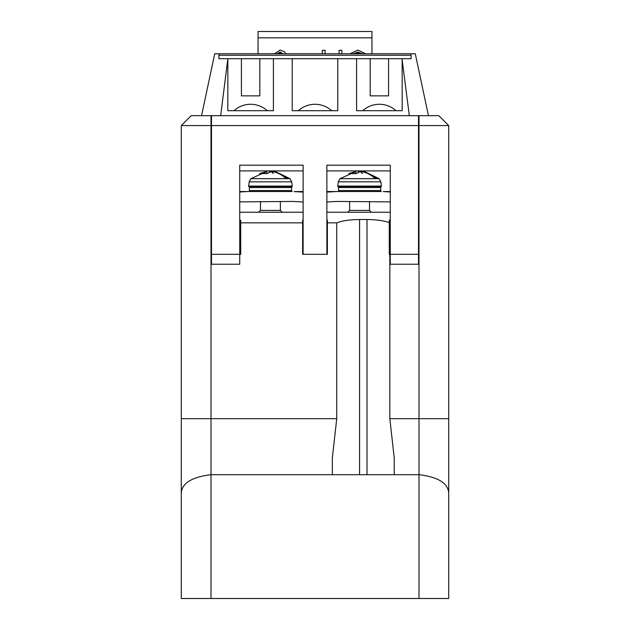 <?xml version="1.0" encoding="UTF-8"?>
<svg xmlns="http://www.w3.org/2000/svg" width="630" height="630" viewBox="0 0 630 630"><rect width="100%" height="100%" fill="white"/><g stroke="black" fill="none" stroke-linecap="round" stroke-linejoin="round"><path stroke-width="0.94" d="M349.618 201.435L349.618 210.396L369.519 210.396L371.353 212.231M378.441 186.582L337.782 186.582L337.782 186.086L381.363 186.086L381.363 186.582L378.441 186.582M376.504 178.66L375.134 178.66L377.606 178.66L364.518 171.714L362.951 171.895M358.533 171.722L359.572 171.714M355.8 171.533L356.186 173.589L351.879 173.604L355.966 171.533L348.744 173.541L355.8 171.533L339.987 178.676L379.15 178.676L380.835 181.826L338.302 181.826L337.782 186.086M356.17 173.604L360.25 171.533L362.47 173.541A29.712 7.694 -90 0 0 361.872 172.793A29.712 7.694 -90 0 0 361.825 172.746M375.134 178.66C370.991 174.636 366.235 172.266 360.864 171.533L362.47 173.541M358.273 171.533L358.667 172.053M326.883 202.017L336.908 201.435L390.269 201.891M390.269 191.583L383.182 191.583L390.269 191.993M383.182 191.583L390.269 191.536M326.883 191.536L381.245 191.536M337.9 191.536L326.883 191.583M326.883 192.119L335.955 191.583M379.748 186.582A0.992 0.992 0 0 1 380.74 187.575L380.74 190.543A0.992 0.992 0 0 1 379.748 191.536M339.515 186.582L338.515 187.575L338.515 190.543L339.515 191.536M366.999 474.697L366.999 219.531C376.299 219.602 383.725 220.634 389.285 222.634L389.285 254.323L418.997 254.323L418.997 115.668L418.501 115.668L418.501 264.23L390.269 264.23L390.269 165.186L326.883 165.186L326.883 254.323L303.117 254.323L303.117 165.186L239.731 165.186L239.731 264.23L211.499 264.23L211.499 125.567L181.29 125.567L191.197 115.668L211.003 115.668L211.003 254.323L240.715 254.323L240.715 222.847L302.62 222.847L302.62 220.193L303.117 220.193M303.117 170.903L239.731 170.903M390.269 170.903L326.883 170.903M418.501 115.668L211.499 115.668L211.499 125.567L448.71 125.567L448.71 598.5L181.29 598.5L181.29 492.786L181.29 598.5M260.481 201.435L260.481 210.396L280.382 210.396L282.216 212.231M289.304 186.582L248.637 186.582L248.637 186.086L292.218 186.086L292.218 186.582L289.304 186.582M287.367 178.66L285.996 178.66L288.469 178.66L275.381 171.714L273.814 171.895M269.396 171.722L270.427 171.714M266.663 171.533L267.049 173.589L262.741 173.604L266.829 171.533L259.607 173.541L266.663 171.533L250.85 178.676L290.013 178.676L291.698 181.826L249.165 181.826L248.637 186.086M267.025 173.604L271.113 171.533L273.333 173.541A29.712 7.694 -90 0 0 272.735 172.793A29.712 7.694 -90 0 0 272.688 172.746M285.996 178.66C281.854 174.636 277.098 172.266 271.727 171.533L273.333 173.541M269.136 171.533L269.522 172.053M271.333 171.817L271.727 171.533M239.731 201.891L293.092 201.435L303.117 202.017M303.117 191.583L294.045 191.583L303.117 192.119M294.045 191.583L303.117 191.536M239.731 191.536L292.099 191.536M248.755 191.536L239.731 191.583M239.731 191.993L246.818 191.583M290.611 186.582A0.992 0.992 0 0 1 291.603 187.575L291.603 190.543A0.992 0.992 0 0 1 290.611 191.536M250.378 186.582L249.378 187.575L249.378 190.543L250.378 191.536M233.966 110.715A24.759 24.759 0 0 1 267.277 110.715M337.782 110.715L337.782 58.716L337.782 110.715L292.218 110.715L292.218 58.716L273.404 58.716L273.404 110.715L273.404 58.716L227.839 58.716L220.673 115.668M273.404 110.715L227.839 110.715L227.839 59.818M409.327 115.668L402.161 59.818L402.161 110.715L356.596 110.715L356.596 58.716L292.218 58.716L292.218 110.715M211.499 115.668L211.003 115.668M418.997 115.668L438.803 115.668L448.71 125.567M418.997 598.5L418.997 474.697L211.003 474.697L211.003 598.5M389.828 254.323L389.828 418.666L394.238 457.978L394.238 474.697M389.285 222.634L389.285 220.193L390.269 220.193M390.269 212.231L326.883 212.231M326.883 220.193L327.38 220.193L327.38 222.847L336.743 222.847C342.279 220.72 349.886 219.61 359.572 219.531L366.999 219.531M332.333 474.697L332.333 457.978L336.743 418.666L336.743 222.847M302.62 222.847L302.62 254.323L327.38 254.323L327.38 222.847M303.117 212.231L239.731 212.231M239.731 220.193L240.715 220.193L240.715 222.847M214.72 53.763L218.925 53.763L214.72 53.763L201.561 115.668M402.161 59.818L402.161 58.716L411.075 58.716L411.075 53.763L218.925 53.763L218.925 58.716L218.925 53.763M388.576 95.855L370.18 95.855L388.576 95.855L388.576 58.716L411.075 58.716L411.075 53.763L414.768 53.763M448.71 598.5L448.71 492.786C447.828 483.037 437.921 477.005 418.997 474.697L418.997 418.666L389.828 418.666M211.003 254.323L211.003 474.697C192.079 477.005 182.172 483.037 181.29 492.786L181.29 125.567M415.28 53.763L428.439 115.668M227.839 58.716L218.925 58.716L227.839 58.716M218.925 55.251L411.075 55.251M388.576 58.716L356.596 58.716L356.596 110.715M259.82 95.855L241.424 95.855L259.82 95.855L259.82 58.716M241.424 95.855L241.424 58.716M298.344 110.715A24.759 24.759 0 0 1 331.656 110.715M362.723 110.715A24.759 24.759 0 0 1 396.034 110.715M370.18 95.855L370.18 58.716M258.048 31.791L258.048 53.763L258.056 31.5L371.952 31.5L371.952 37.839L258.056 37.839M371.952 53.763L371.952 37.839M341.854 53.763L341.854 50.29L339.066 50.29L339.066 53.763L339.066 50.983M325.096 53.763L325.096 50.29L322.3 50.29L322.3 53.763L322.3 50.983M349.996 53.763L357.856 50.061L365.676 53.763M362.455 53.763L357.864 52.085L353.257 53.763M361.541 53.763L357.864 52.778L354.162 53.763M357.864 52.085L357.864 52.778M274.562 53.763L280.145 50.061L284.571 51.755L285.721 53.763M283.114 53.763L280.145 52.085L277.184 53.763M282.555 53.763L280.145 52.778L277.743 53.763M280.145 52.085L280.145 52.778M380.74 190.543L338.515 190.543M380.74 187.575L338.515 187.575M291.603 190.543L249.378 190.543M291.603 187.575L249.378 187.575M359.572 474.697L359.572 219.531M336.743 418.666L181.29 418.666M448.71 418.666L418.997 418.666L418.997 254.323M369.519 210.396L369.519 201.435M380.835 181.826L381.363 186.086M365.046 171.809L379.15 178.676M338.302 181.826L339.987 178.676M349.618 210.396L347.784 212.231M280.382 210.396L280.382 201.435M291.698 181.826L292.218 186.086M275.909 171.809L290.013 178.676M249.165 181.826L250.85 178.676M260.481 210.396L258.647 212.231"/></g></svg>
